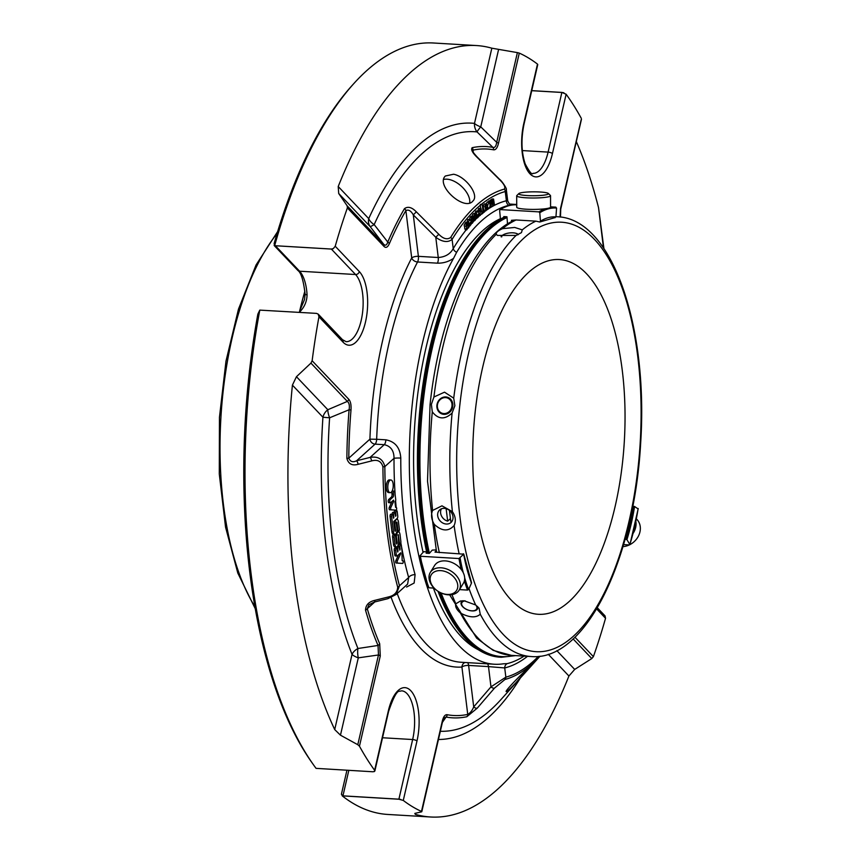 <?xml version="1.0" encoding="UTF-8"?>
<svg xmlns="http://www.w3.org/2000/svg" width="860" height="860" viewBox="0 0 860 860"><rect width="100%" height="100%" fill="white"/><g stroke="black" fill="none" stroke-linecap="round" stroke-linejoin="round"><path stroke-width="1.29" d="M569.105 601.57A177.687 75.572 -86.6 0 1 538.371 614.298A177.687 75.572 -86.6 0 1 473.452 432.451A177.687 75.572 -86.6 0 1 559.398 259.548A177.687 75.572 -86.6 0 1 622.317 370.789A177.687 75.572 -86.6 0 1 569.105 601.57M440.739 570.632A14.889 10.578 31.7 0 1 457.23 589.164A14.889 10.578 31.7 0 1 433.924 587.778A14.889 10.578 31.7 0 1 440.739 570.632M539.994 191.995A14.889 1.956 179.8 0 1 548.368 193.478A14.889 1.956 179.8 0 1 533.608 195.725A14.889 1.956 179.8 0 1 518.849 193.564A14.889 1.956 179.8 0 1 539.994 191.995M475.773 605.053A8.073 4.364 21 0 1 473.398 610.761A8.073 4.364 21 0 1 462.766 606.558A8.073 4.364 21 0 1 465.206 600.882M446.136 508.668L447.673 521.128A8.46 7.03 -132 0 1 441.373 508.84M450.446 518.623L447.673 521.128M452.242 520.902A8.46 7.03 -132 0 1 450.78 521.31L449.436 510.421M445.566 397.61A8.073 7.256 108.8 0 1 450.575 409.951A8.073 7.256 108.8 0 1 437.944 409.199A8.073 7.256 108.8 0 1 445.566 397.61M501.745 236.908A8.073 2.892 173 0 1 503.519 234.651A8.073 2.892 173 0 1 513.076 232.823A8.073 2.892 173 0 1 515.495 233.178A8.073 2.892 173 0 1 517.752 234.845M441.04 567.793A16.921 12.018 31.7 0 1 456.778 576.103A16.921 12.018 31.7 0 1 459.111 590.196A16.921 12.018 31.7 0 1 438.406 591.529A16.921 12.018 31.7 0 1 430.312 572.427A16.921 12.018 31.7 0 1 441.04 567.793M430.312 572.427L434.569 565.525A16.921 12.018 31.7 0 1 445.297 560.892A16.921 12.018 31.7 0 1 461.024 569.212A16.921 12.018 31.7 0 1 463.368 583.295L459.111 590.196M548.368 193.478L550.389 195.446A16.921 2.215 179.8 0 1 550.54 195.736A16.921 2.215 179.8 0 1 533.619 198.004A16.921 2.215 179.8 0 1 516.688 195.844A16.921 2.215 179.8 0 1 516.838 195.542L518.849 193.564M550.54 195.736L550.572 207.142A16.921 2.215 179.8 0 1 526.395 209.216A16.921 2.215 179.8 0 1 516.731 207.249L516.688 195.844M462.68 600.764A8.793 4.752 -159 0 0 462.615 606.655A8.793 4.752 -159 0 0 472.086 610.912A8.793 4.752 -159 0 0 477.59 606.515M444.727 523.783A8.46 7.03 -132 0 0 450.995 522.482A8.46 7.03 -132 0 0 452.188 513.936A8.46 7.03 -132 0 0 444.373 508.357A8.46 7.03 -132 0 0 439.675 509.905A8.46 7.03 -132 0 0 438.159 517.677A8.46 7.03 -132 0 0 444.727 523.783M445.824 396.954A8.793 7.912 -71.2 0 0 436.923 405.178A8.793 7.912 -71.2 0 0 443.921 414.348A8.793 7.912 -71.2 0 0 452.822 406.113A8.793 7.912 -71.2 0 0 445.824 396.954M503.283 234.791A8.793 3.15 -7 0 0 503.014 234.93A8.793 3.15 -7 0 0 501.842 235.748A8.793 3.15 -7 0 0 501.1 236.79M518.322 234.619A8.793 3.15 -7 0 0 516.054 233.329A8.793 3.15 -7 0 0 515.763 233.264M622.984 546.616A16.921 14.233 -43.5 0 0 629.348 544.917L623.586 544.573M629.918 544.627A16.921 14.233 -43.5 0 0 636.916 519.418L636.4 518.881M633.143 533.308A16.921 14.233 -43.5 0 0 635.873 521.536M460.444 613.051A220.278 93.686 -86.6 0 0 511.388 655.363L531.2 656.545A220.278 93.686 -86.6 0 1 480.245 614.223C475.967 618.061 469.366 617.673 460.444 613.051C456.52 609.579 454.994 606.493 455.864 603.806L460.39 601.022L464.163 600.785L475.666 604.978A220.278 93.686 -86.6 0 1 469.022 588.595M480.245 614.223L479.084 608.17L475.666 604.978M436.224 550.69L434.977 552.099L459.143 553.829A220.278 93.686 -86.6 0 1 454.101 525.535C448.458 531.749 441.857 531.362 434.289 524.353C431.354 519.451 430.796 514.817 432.591 510.453L441.965 505.831L452.392 511.625A220.278 93.686 -86.6 0 1 452.102 413.015C444.856 419.863 438.245 419.465 432.29 411.843L431.387 404.361L433.913 397.008L444.523 392.171L453.725 398.18A220.278 93.686 -86.6 0 1 516.075 235.436L497.445 235.436L496.274 234.264C495.876 232.555 497.94 230.695 502.476 228.685L514.688 227.448L522.278 229.856A220.278 93.686 -86.6 0 1 535.866 221.149L516.054 219.977L511.485 220.31L511.592 221.59M454.101 525.535C456.155 520.923 455.585 516.29 452.392 511.625M452.102 413.015L454.865 405.748L453.725 398.18M516.075 235.436L521.45 232.63L522.278 229.856M426.753 552.518L426.141 553.206L429.323 553.399L432.257 550.099L436.052 549.916M507.507 223.75L506.948 216.774L503.767 216.58L503.82 217.333M436.558 552.195L427.517 481.191L430.065 404.576C439.524 315.448 473.226 238.704 514.087 220.343L513.871 220.45M544.971 208.808A128.946 54.836 93.4 0 0 538.94 211.882L539.779 212.743L540.467 221.213L539.758 221.987L535.866 221.149M459.143 553.829L463.68 554.205L458.993 558.548L420.4 556.259L419.97 555.829L423.7 551.69L426.614 551.862M637.722 508.658L634.572 506.497L632.788 506.217M638.152 508.507A128.086 54.47 93.4 0 1 629.853 544.487L629.359 544.917L629.853 544.487L626.929 539.661L625.134 539.102M555.861 207.152A128.946 54.836 93.4 0 0 555.399 207.12L556.571 208.055L555.947 216.892L554.453 217.666M555.947 216.892A119.228 50.708 93.4 0 0 540.467 221.213L539.758 221.987M538.94 211.882L500.337 209.593A128.946 54.836 -86.6 0 1 516.72 204.83M499.628 210.367L500.337 209.593L499.628 210.367L500.456 219.139M464.378 580.941A128.946 54.836 93.4 0 0 467.56 590.078L468.614 589.498L471.506 583.048L471.011 582.37M463.25 553.775L463.68 554.205A119.228 50.708 93.4 0 0 471.506 583.048M467.56 590.078L459.476 589.605M434.074 588.1L428.957 587.799A128.946 54.836 -86.6 0 1 420.4 556.259L419.97 555.829M428.463 587.122L428.957 587.799L428.463 587.122M517.387 52.61L519.289 53.105L498.477 143.319C497.36 147.899 495.725 150.059 493.586 149.823A3.386 3.064 -79.4 0 0 492.887 147.382C494.887 147.909 496.156 146.221 496.693 142.33L517.387 52.61L491.834 48.192L474.494 123.378A11.846 10.718 -83.9 0 0 477.053 131.924A11.846 1.387 133.8 0 1 480.751 126.85A11.846 3.956 13 0 1 474.494 123.378A308.654 131.268 93.4 0 0 368.725 218.623A11.846 9.965 -43.5 0 0 370.09 226.502A11.846 1.322 142.6 0 0 374.164 224.578A11.846 7.202 24.5 0 1 368.725 218.623L338.216 186.523L338.7 193.489L347.193 205.873L383.603 244.175C385.377 245.981 386.763 245.272 387.763 242.047A3.386 1.978 23.2 0 1 389.344 243.692C387.688 247.357 385.904 248.271 383.99 246.422L347.375 207.916A386.409 164.335 93.4 0 0 335.228 246.25L333.315 248.572L331.337 249.045A3.386 1.441 93.4 0 0 331.358 249.067A3.386 2.849 -43.5 0 0 333.315 248.572M296.453 376.712L327.832 409.725L347.343 401.405L310.933 363.103L296.453 376.712L292.411 385.129L322.93 417.229L329.606 417.799A11.846 3.698 66.7 0 1 327.832 409.725A11.846 9.965 -43.5 0 0 322.93 417.229A308.654 131.268 93.4 0 0 352.041 654.374A11.846 3.956 -167 0 0 358.298 657.846A11.846 4.87 82.3 0 1 357.932 648.505A11.846 7.944 -21.8 0 0 352.041 654.374L334.712 729.57L340.463 735.182L357.792 744.706L378.475 654.976L378.035 645.451L357.932 648.505A300.28 127.71 -86.6 0 1 329.606 417.799L349.096 409.758C349.784 405.673 349.203 402.888 347.343 401.405A3.386 2.849 -43.5 0 0 348.752 399.255C350.6 401.362 351.342 404.942 350.998 409.994A283.736 120.669 93.4 0 0 348.794 458.176C350.256 461.745 352.858 462.615 356.588 460.777L370.123 457.402C378.099 456.101 383.012 459.165 384.839 466.604L382.926 466.862C381.324 461.272 377.572 459.294 371.638 460.917L358.115 464.314A3.386 1.021 -104 0 0 356.588 460.777L375.078 444.136A5.074 2.161 93.4 0 0 376.669 439.277L369.918 439.159A5.074 4.214 -132 0 0 375.078 444.136L384.248 444.674L370.123 457.402A3.386 1.032 -104 0 1 371.638 460.917M393.514 500.112L393.772 501.208L390.87 507.4A1.441 0.613 93.4 0 0 390.655 508.883A1.441 0.613 93.4 0 0 391.117 509.829L396.159 510.152A1.355 0.581 93.4 0 0 396.643 508.389A1.355 0.581 93.4 0 0 396.342 507.454L395.621 507.411L394.976 502.1L395.503 500.971A1.355 0.581 93.4 0 0 395.74 499.724L394.815 492.156A1.698 0.72 93.4 0 0 394.213 491.092A1.698 0.72 93.4 0 0 393.396 493.307L393.558 494.618A1.913 0.817 -86.6 0 1 392.988 497.101L390.279 499.542A1.688 0.72 93.4 0 0 389.752 501.401A1.688 0.72 93.4 0 0 390.375 502.799A1.688 0.72 93.4 0 0 390.666 502.67L393.514 500.112M393.149 483.965A6.364 2.709 -86.6 0 1 390.139 492.683A6.364 2.709 -86.6 0 1 387.796 487.459A6.364 2.709 -86.6 0 1 389.795 480.439A6.364 2.709 -86.6 0 1 390.892 479.977A6.364 2.709 -86.6 0 1 393.149 483.965M396.987 522.547L396.686 522.02L396.288 523.17L396.954 528.556A4.225 1.795 -86.6 0 1 394.955 534.35A4.225 1.795 -86.6 0 1 393.45 531.706L391.601 516.623A1.688 0.72 -86.6 0 1 392.396 514.312A1.688 0.72 -86.6 0 1 392.998 515.366L393.59 518.225L393.697 514.742A1.688 0.72 -86.6 0 1 394.504 512.42A1.688 0.72 -86.6 0 1 395.095 513.474L395.686 516.344L395.793 512.85A1.688 0.72 -86.6 0 1 396.6 510.528A1.688 0.72 -86.6 0 1 397.191 511.592L397.761 516.14A1.688 0.72 -86.6 0 1 397.245 518.343L393.751 521.493L394.89 530.803L395.191 531.329L395.589 530.168L394.966 525.094A4.236 1.795 -86.6 0 1 396.965 519.289A4.236 1.795 -86.6 0 1 398.47 521.945L399.352 529.126A1.698 0.72 -86.6 0 1 398.546 531.448A1.698 0.72 -86.6 0 1 397.954 530.384L396.987 522.547L396.331 522.504M398.492 541.155A4.225 1.795 -86.6 0 1 396.503 546.949A4.225 1.795 -86.6 0 1 394.998 544.305L394.116 537.135A1.688 0.72 -86.6 0 1 394.923 534.823A1.688 0.72 -86.6 0 1 395.514 535.877L396.449 543.488L396.75 544.014L397.148 542.864L396.514 537.704A4.236 1.795 -86.6 0 1 398.513 531.899A4.236 1.795 -86.6 0 1 400.018 534.544L400.878 541.617A1.688 0.72 -86.6 0 1 400.083 543.939A1.688 0.72 -86.6 0 1 399.481 542.875L398.234 534.619L398.492 541.155M402.695 563.429L397.685 563.106A1.441 0.613 -86.6 0 1 397.202 562.193A1.441 0.613 -86.6 0 1 397.406 560.666L400.781 553.475L400.706 552.797L397.212 555.936A1.709 0.731 -86.6 0 1 396.922 556.054A1.709 0.731 -86.6 0 1 396.31 554.99L395.75 550.454A1.688 0.72 -86.6 0 1 396.557 548.132A1.688 0.72 -86.6 0 1 397.159 549.196L397.739 552.055L397.858 548.562A1.688 0.72 -86.6 0 1 398.653 546.24A1.688 0.72 -86.6 0 1 399.255 547.304L399.835 550.163L399.954 546.67A1.688 0.72 -86.6 0 1 400.749 544.358A1.688 0.72 -86.6 0 1 401.351 545.412L402.222 552.529A1.709 0.731 -86.6 0 1 401.975 554.378L402.168 560.688L402.878 560.731A1.355 0.581 -86.6 0 1 403.19 561.655A1.355 0.581 -86.6 0 1 402.695 563.429L396.159 563.02A1.441 0.613 -86.6 0 1 395.664 562.096A1.441 0.613 -86.6 0 1 395.879 560.58L398.675 554.614M493.586 149.823A283.736 120.669 93.4 0 0 473.021 150.135A3.386 3.042 -102 0 0 472.151 147.694C470.775 149.522 472.387 152.693 476.999 157.219L477.225 157.057C471.065 150.253 473.322 151.779 472.548 150.855L473.021 150.135L473.29 152.349M472.151 147.694A286.122 121.69 93.4 0 1 492.887 147.382L477.053 131.924A300.28 127.71 -86.6 0 0 374.164 224.578L387.763 242.047A286.122 121.69 93.4 0 1 404.447 208.668A3.386 2.344 30.3 0 1 405.888 210.593A283.736 120.669 93.4 0 0 389.344 243.692M603.924 248.583L598.528 207.636A386.409 164.335 93.4 0 0 576.318 141.577M491.834 48.192A386.409 164.335 93.4 0 0 476.429 45.548A386.409 164.335 93.4 0 0 338.216 186.523M404.447 208.668C407.866 206.153 411.832 207.217 416.337 211.85L413.294 214.882C410.951 210.743 408.478 209.313 405.888 210.593L411.704 257.946A5.074 3.333 -152.5 0 0 417.551 261.988A5.074 2.161 93.4 0 0 418.39 256.334A5.074 1.817 -7 0 0 411.704 257.946A235.21 100.029 93.4 0 0 369.918 439.159L348.794 458.176L346.87 458.348C348.429 463.959 352.17 465.948 358.115 464.314M292.411 385.129A386.409 164.335 93.4 0 0 334.712 729.57M374.81 600.345A3.386 1.021 76 0 1 374.358 602.054L368.983 604.73L367.274 608.708A3.386 1.967 163.8 0 1 365.511 610.149C365.737 604.988 368.832 601.721 374.81 600.345L388.354 596.98C394.299 595.625 397.417 592.346 397.685 587.143A3.386 1.881 -14.9 0 0 399.47 585.778L396.137 594.453L387.881 598.667A3.386 1.032 76 0 0 388.354 596.98M494.511 688.097A3.386 1.87 -139.3 0 1 490.974 686.85L488.491 666.607L504.712 667.941L505.852 677.164A3.386 3.031 -105.1 0 1 504.96 679.486L494.511 688.097L477.268 708.124A3.386 1.87 -139.1 0 1 473.709 706.877L490.974 686.85L505.852 677.164A244.81 104.114 93.4 0 0 538.403 656.384M477.268 708.124L466.829 716.735A3.386 3.042 -102 0 0 467.743 714.402C470.312 712.972 472.301 710.457 473.709 706.877L468.614 665.425A5.074 2.161 93.4 0 0 467.582 662.641M442.395 722.357L446.093 717.046L443.921 718.078L442.524 721.798A3.386 1.129 -167 0 0 442.287 721.217C443.405 716.638 445.039 714.477 447.178 714.714A283.736 120.669 93.4 0 0 467.743 714.402L461.927 667.048A5.074 1.817 173 0 1 468.614 665.425L488.491 666.607A5.074 2.161 93.4 0 0 487.459 663.823M421.594 811.829L414.821 813.409L415.305 814.355A386.409 164.335 93.4 0 0 430.709 817A386.409 164.335 93.4 0 0 568.922 676.014L574.695 669.424L591.788 658.556L573.125 638.926M414.821 813.409L415.305 814.355L415.552 813.259M392.138 501.348L389.333 507.303A1.441 0.613 -86.6 0 0 389.118 508.787A1.441 0.613 -86.6 0 0 389.58 509.743L396.159 510.152M391.117 509.829L389.58 509.743M393.396 493.307L391.87 493.221A1.698 0.72 -86.6 0 1 392.687 491.006L394.213 491.092M391.87 493.221L392.031 494.521A1.913 0.817 -86.6 0 1 391.461 497.005L388.752 499.445A1.688 0.72 -86.6 0 0 388.225 501.315A1.688 0.72 -86.6 0 0 388.849 502.702A1.688 0.72 -86.6 0 0 389.139 502.584M390.139 492.683L388.613 492.597A6.364 2.709 -86.6 0 1 386.258 487.373A6.364 2.709 -86.6 0 1 388.258 480.342A6.364 2.709 -86.6 0 1 389.365 479.891L390.892 479.977M394.245 512.399A1.688 0.72 -86.6 0 1 395.073 510.442L396.6 510.528M392.149 514.291A1.688 0.72 -86.6 0 1 392.966 512.323L394.504 512.42M394.955 534.35L393.418 534.264A4.225 1.795 -86.6 0 1 391.923 531.609L390.075 516.538A1.688 0.72 -86.6 0 1 390.87 514.215L392.396 514.312M398.546 531.448L397.019 531.351A1.698 0.72 -86.6 0 1 396.879 531.308M400.083 543.939L398.556 543.842A1.688 0.72 -86.6 0 1 398.438 543.81M395.062 534.866A4.236 1.795 -86.6 0 1 395.17 534.329M396.772 531.824A4.236 1.795 -86.6 0 1 396.987 531.803L398.513 531.899M396.503 546.949L394.966 546.863A4.225 1.795 -86.6 0 1 393.471 544.208L392.59 537.048A1.688 0.72 -86.6 0 1 393.396 534.726L394.923 534.823M398.395 546.229A1.688 0.72 -86.6 0 1 399.223 544.262L400.749 544.358M396.299 548.121A1.688 0.72 -86.6 0 1 396.46 546.949M395.686 555.85A1.709 0.731 -86.6 0 1 395.396 555.968A1.709 0.731 -86.6 0 1 394.783 554.893L394.224 550.357A1.688 0.72 -86.6 0 1 395.03 548.046L396.557 548.132M400.781 553.475L399.997 553.432M397.685 563.106L396.159 563.02M416.337 211.85L438.793 234.264L435.773 237.263L413.294 214.882L418.39 256.334L438.256 257.516C445.254 256.989 450.242 254.033 453.231 248.637A5.074 3.558 30.9 0 0 456.638 252.302L453.553 258.355A230.136 97.879 93.4 0 0 411.746 510.302A230.136 97.879 93.4 0 0 494.339 664.232A230.136 97.879 93.4 0 0 503.326 663.802L503.723 663.759M483.18 212.979L482.245 204.411L483.18 212.979M482.245 204.411L480.675 204.325L480.31 205.228A244.81 104.114 93.4 0 0 452.102 239.402C447.823 242.778 442.384 242.069 435.773 237.263L438.256 257.516A5.074 2.161 93.4 0 1 437.428 263.16C443.255 263.3 448.63 261.698 453.553 258.355M481.783 204.798L480.213 204.701M491.167 207.131L490.286 201.014L490.77 201.67L492.414 200.767L493.543 199.036L494.5 205.153L493.167 200.133L492.834 206.142L491.909 201.261L491.157 201.584L491.167 207.131M491.856 200.025L492.414 200.767M486.642 205.701L486.126 204.82L485.362 205.905L485.696 209.571L487.34 207.453L487.104 209.421L485.911 210.775L484.814 206.4L485.792 204.046L486.577 204.013L487.082 205.207L485.438 205.626M484.513 211.893L483.987 212.323L483.858 211.119L484.395 210.689L484.513 211.893M475.419 215.183L474.688 214.796L474.204 216.172L476.107 216.419L476.343 218.268L474.838 220.569L474.096 219.429L474.526 218.816L475.408 219.354L475.881 217.763L474 217.44L473.763 215.914L475.118 213.624L475.849 214.591L474.419 215.129M472.871 217.838L472.129 217.494L471.667 218.892L473.57 219.031L473.838 220.859L472.323 223.245L471.592 222.149L472.011 221.504L472.903 221.998L473.365 220.386L471.473 220.171L471.344 217.859L472.548 216.311L473.29 217.214L471.904 217.784M481.729 214.194L481.557 213.495L480.159 215.516L479.504 214.355L481.148 210.388L480.31 209.453L479.256 211.517L479.342 210.27L480.869 208.206L482.223 213.764L481.342 214.172A235.21 100.029 93.4 0 0 481.342 214.183M476.988 215.419L477.73 216.87L479.138 214.452L478.912 216.301L477.558 217.849L476.483 215.656L476.526 212.936L477.902 210.958L479.031 213.484L476.988 215.419M469.151 223.858L470.302 224.922L471.28 222.493L471.119 224.363L469.721 226.158L468.657 224.191L468.603 221.504L470.001 219.278L471.14 221.568L469.151 223.858M466.346 224.428L467.582 224.503C466.915 223.052 466.453 223.493 466.206 225.804L466.034 223.901L467.56 222.525L468.861 227.438L468.399 228.007L468.184 227.395L466.786 229.835L466.163 228.889L467.582 224.503L467.163 223.525M487.405 206.335L488.899 201.993C490.544 204.465 490.415 206.776 488.512 208.905L487.405 206.335M453.596 174.236L445.34 176.01C435.278 185.448 464.626 211.861 472.946 200.971C479.525 194.994 465.668 176.45 453.596 174.236M438.793 234.264C443.276 238.865 447.243 239.929 450.683 237.446A3.386 2.397 31.5 0 1 452.102 239.402L453.231 248.637A235.21 100.029 93.4 0 1 466.227 229.814M477.225 157.057L499.703 179.45C502.079 181.17 507.271 189.178 506.314 189.565L505.25 191.543A3.386 3.031 -105.1 0 0 504.347 189.114C505.723 187.265 504.111 184.094 499.499 179.589L476.999 157.219M515.968 682.679L529.62 666.844C522.708 672.703 504.454 691.332 506.228 691.633C507.013 691.698 510.26 688.709 515.968 682.679M574.932 637.206L593.389 656.621L591.788 658.556M560.043 217L560.505 208.572L581.188 119.723M560.505 208.572A3.386 1.129 13 0 1 560.741 209.152L581.467 119.239M498.477 143.319A3.386 1.129 -167 0 0 496.693 142.33L480.751 126.85L498.585 49.514M531.749 90.633L561.87 92.418L566.127 94.224A386.409 164.335 93.4 0 1 581.306 118.347M561.87 92.418A3.386 1.441 93.4 0 0 561.859 92.471A3.386 1.129 13 0 1 563.934 92.837M275.372 245.734L274.652 245.605A3.386 2.849 -43.5 0 0 275.404 245.756A3.386 1.441 -86.6 0 1 275.372 245.734L331.337 249.045M476.429 45.548L433.504 43A386.409 164.335 93.4 0 0 353.739 83.667A386.409 164.335 93.4 0 0 274.673 245.605L274.147 245.487M347.375 207.916L347.193 205.873M537.328 64.855L537.489 64.102A386.409 164.335 93.4 0 0 519.289 53.105M338.7 193.489L370.09 226.502L383.603 244.175A3.386 2.849 136.5 0 1 383.99 246.422M346.87 458.348A286.122 121.69 93.4 0 1 349.096 409.758L350.998 409.994M310.933 363.103L312.137 360.748L348.752 399.255M312.137 360.748A386.409 164.335 93.4 0 1 318.952 316.802L318.2 314.126L316.491 313.384L259.795 310.116A386.409 164.335 93.4 0 0 313.373 764.647A386.409 164.335 93.4 0 0 316.061 768.356L372.778 771.764L374.369 771.549L374.637 770.313L374.369 771.549M374.788 601.946L367.274 608.708A283.736 120.669 93.4 0 0 379.69 643.721L380.27 655.965L359.458 746.19A386.409 164.335 93.4 0 0 374.637 770.313L388.333 710.93A3.386 1.129 -167 0 1 388.58 711.51C393.428 697.277 397.116 690.515 399.663 691.246L401.663 690.838A35.023 14.899 93.4 0 1 412.649 739.536A3.386 1.129 13 0 1 416.971 741.051A38.41 16.34 93.4 0 0 410.79 690.709A38.41 16.34 93.4 0 0 388.333 710.93M359.458 746.19L357.792 744.706M318.952 316.802L343.054 342.151A3.386 2.849 136.5 0 0 342.452 339.646L318.2 314.126M380.27 655.965A3.386 1.129 -167 0 0 378.475 654.976L358.298 657.846L340.463 735.182M379.69 643.721A3.386 2.333 156.7 0 1 378.035 645.451A286.122 121.69 93.4 0 1 365.511 610.149M466.829 716.735A286.122 121.69 93.4 0 1 446.093 717.046A3.386 3.064 -79.4 0 0 447.178 714.714M442.287 721.217L421.486 811.432A386.409 164.335 93.4 0 1 403.275 800.434L398.889 799.23L342.925 795.909A3.386 1.441 -86.6 0 1 342.946 795.855A3.386 1.129 -167 0 0 342.215 795.855L342.925 795.909M400.964 799.542A3.386 1.129 -167 0 0 398.9 799.166A3.386 1.441 93.4 0 0 398.889 799.23M593.389 656.621A386.409 164.335 93.4 0 0 605.537 618.286L605.032 615.878L597.324 607.773M341.753 794.382L342.215 795.855A386.409 164.335 93.4 0 0 387.785 814.452L430.709 817M396.137 594.453L407.618 584.101L408.661 577.511A5.074 2.902 164.3 0 1 415.1 574.673L414.144 583.037L406.587 587.047M395.17 495.081A235.21 100.029 -86.6 0 1 394.02 458.337C394.052 450.704 390.795 446.146 384.248 444.674A5.074 2.161 93.4 0 0 385.839 439.825C395.095 441.546 400.072 447.63 400.792 458.079A5.074 0.591 -179.8 0 0 394.02 458.337L384.839 466.604A256.656 109.156 -86.6 0 0 399.47 585.778L408.661 577.511A235.21 100.029 -86.6 0 1 401.448 546.218M480.632 208.184L480.31 205.228M482.707 213.366L482.073 213.323M492.35 206.432L491.114 206.357M494.027 205.443L492.78 205.368M491.071 199.982L492.006 198.95L493.543 199.036M489.243 201.573L490.888 200.681M491.856 200.036L490.404 199.95M490.716 200.767L488.76 200.928L488.824 201.993M490.286 201.014L488.76 200.928M490.684 207.421L489.824 207.368M482.922 210.603L484.395 210.689L483.298 208.195L483.632 204.83L484.266 203.949L486.265 203.863M487.34 207.453L485.803 207.357L486.857 207.647M483.858 211.119L482.965 211.065M483.987 212.323L483.094 212.269M472.226 216.268L472.624 214.43L473.742 213.538M474.526 218.816L472.935 218.805M471.667 221.482L471.861 220.418M469.7 219.257L470.065 217.161L471.205 216.215M472.011 221.504L471.119 221.45M471.592 222.149L470.678 222.095M473.226 218.827L471.785 218.741M477.73 210.947L478.74 208.432L480.944 208.206M479.256 211.517L478.525 211.463M481.148 210.388L479.805 210.313M478.644 214.763L477.741 214.71M475.053 216.15L474.913 215.15M474.892 213.602L475.806 211.13L477.902 210.958M479.138 214.452L478.085 214.387M470.796 222.891L470.033 222.847M466.98 222.396L467.829 219.558L470.001 219.278M471.28 222.493L470.377 222.439M465.754 226.201L464.217 226.115L464.228 224.879L465.83 222.342M465.26 229.749L464.583 227.922L465.066 226.169M486.029 207.368L485.835 205.658M485.964 203.852L487.502 201.917M353.739 83.667L351.783 85.839A383.829 163.239 93.4 0 0 274.125 243.584L274.652 245.605M313.373 764.647L311.696 762.272A383.829 163.239 93.4 0 1 257.849 314.137L259.763 310.148M304.504 299.506L305.117 294.174A3.386 0.828 -3.4 0 0 307.063 294.797C306.923 301.548 304.375 307.364 299.409 312.234A35.023 14.899 -86.6 0 1 299.387 312.373M304.87 291.121A285.24 121.314 93.4 0 0 299.645 311.083L304.526 299.506M299.645 311.083L299.409 312.234M465.034 662.49A5.074 4.59 -93.9 0 0 461.927 667.048A235.21 100.029 93.4 0 1 391.192 597.56M427.183 553.27A222.772 94.74 -86.6 0 1 480.428 235.876A222.772 94.74 -86.6 0 1 487.889 228.384A222.772 94.74 -86.6 0 1 505.228 216.666M439.825 592.336A222.772 94.74 93.4 0 0 501.305 657.266L500.058 657.191A222.772 94.74 -86.6 0 1 457.165 628.477A222.772 94.74 -86.6 0 1 438.267 591.443M456.638 252.302A230.749 98.137 -86.6 0 1 508.776 205.346A5.074 4.558 76.3 0 1 506.379 200.767L507.712 200.864L506.314 189.565M456.94 628.155A222.084 94.45 -86.6 0 1 456.714 627.843A222.084 94.45 -86.6 0 1 438.019 591.282M426.915 553.259A222.084 94.45 -86.6 0 1 479.912 236.446A222.084 94.45 -86.6 0 1 480.17 236.167M516.72 204.755A230.136 97.879 93.4 0 0 516.011 204.798M527.524 656.32A235.21 100.029 93.4 0 1 504.712 667.941A5.074 4.558 76.3 0 1 507.142 663.64A230.749 98.137 -86.6 0 0 519.548 658.803A230.749 98.137 -86.6 0 0 524.095 656.115M503.326 663.802L507.142 663.64M500.305 218.762A220.192 93.643 93.4 0 0 423.066 552.346M433.386 588.057A220.192 93.643 93.4 0 0 478.289 649.708M469.689 202.852A18.608 10.309 42.1 0 0 461.261 186.136A18.608 10.309 42.1 0 0 443.781 179.439M459.659 406.587A215.118 91.493 -86.6 0 1 613.642 267.922A215.118 91.493 -86.6 0 1 573.362 636.26A215.118 91.493 -86.6 0 1 459.659 406.587M432.591 510.453A220.278 93.686 -86.6 0 1 432.29 411.843M433.913 397.008A220.278 93.686 -86.6 0 1 496.274 234.264M455.864 603.806A220.278 93.686 -86.6 0 1 451.952 594.647M439.342 552.658A220.278 93.686 -86.6 0 1 434.289 524.353M502.476 228.685A220.278 93.686 -86.6 0 1 516.054 219.977M555.958 216.698A220.278 93.686 -86.6 0 1 557.259 216.752C612.116 218.483 648.279 326.101 640.711 442.266C634.54 558.581 585.907 661.308 531.2 656.545M625.865 539.145A118.368 50.342 93.4 0 0 633.454 506.26M626.929 539.661A119.228 50.708 93.4 0 0 634.572 506.497M555.108 217.698A118.368 50.342 93.4 0 0 554.775 217.677L540.155 221.891M556.571 208.055A128.086 54.47 93.4 0 0 539.779 212.743M550.572 206.841L555.399 207.12A128.946 54.836 93.4 0 0 550.497 207.346M460.121 558.204A128.086 54.47 93.4 0 0 463.26 572.696M464.669 577.823A128.086 54.47 93.4 0 0 468.614 589.498M458.993 558.548A128.946 54.836 93.4 0 0 461.261 569.513M504.96 679.486A247.207 105.135 93.4 0 0 540.026 656.18L500.918 699.61A300.28 127.71 -86.6 0 1 440.341 731.279M438.45 739.482A308.654 131.268 93.4 0 0 520.365 678.024M598.528 207.636L603.473 247.916M397.685 587.143A259.053 110.166 -86.6 0 1 382.926 466.862M548.25 654.277L568.922 676.014M574.695 669.424L556.839 650.644M393.772 501.208L392.386 501.122M390.87 507.4L389.333 507.303M393.558 494.618L392.031 494.521M392.988 497.101L391.461 497.005M390.279 499.542L388.752 499.445M394.966 525.094L394.192 525.052M395.589 530.168L394.815 530.125M395.793 512.85L394.912 512.796M396.084 515.183L395.299 515.129M393.697 514.742L392.816 514.688M393.988 517.075L393.203 517.021M391.601 516.623L390.075 516.538M393.45 531.706L391.923 531.609M397.954 530.384L396.987 530.33M399.481 542.875L398.546 542.821M398.535 535.146L397.879 535.103M396.514 537.704L395.74 537.65M397.148 542.864L396.374 542.821M394.116 537.135L392.59 537.048M394.998 544.305L393.471 544.208M399.954 546.67L399.072 546.627M400.233 549.002L399.459 548.96M397.858 548.562L396.976 548.508M398.137 550.894L397.352 550.851M395.75 550.454L394.224 550.357M396.31 554.99L394.783 554.893M397.406 560.666L395.879 560.58M504.347 189.114A247.207 105.135 93.4 0 0 450.683 237.446M401.179 544.767A235.21 100.029 -86.6 0 1 400.835 542.81M399.115 532.189A235.21 100.029 -86.6 0 1 398.965 531.179M397.417 519.462A235.21 100.029 -86.6 0 1 397.288 518.3M396.449 510.517A235.21 100.029 -86.6 0 1 396.385 509.905M396.148 507.443A235.21 100.029 -86.6 0 1 395.589 500.789M489.458 208.206A235.21 100.029 93.4 0 1 506.379 200.767L505.25 191.543A244.81 104.114 93.4 0 0 481.363 204.357M596.636 608.923L605.537 618.286M537.489 64.102L523.794 123.485A38.41 16.34 93.4 0 0 529.975 173.827A38.41 16.34 93.4 0 0 552.432 153.607A3.386 1.129 -167 0 0 548.11 152.102L561.859 92.471L531.738 90.687M552.432 153.607L566.127 94.224M523.794 123.485A3.386 1.129 13 0 1 524.041 124.066L537.769 64.543M305.117 294.174C303.505 280.532 301.086 272.62 297.861 270.438A3.386 2.849 -43.5 0 0 299.592 271.212A35.023 14.899 -86.6 0 1 307.063 294.797M275.404 245.756L299.592 271.212L355.556 274.523L331.358 249.067L275.404 245.756M342.452 339.646L346.064 341.667A35.023 14.899 93.4 0 0 362.35 314.137A35.023 14.899 93.4 0 0 355.556 274.523A3.386 2.849 -43.5 0 0 359.329 271.599L335.228 246.25M343.054 342.151A38.41 16.34 93.4 0 0 365.511 321.941A38.41 16.34 93.4 0 0 359.329 271.599M403.275 800.434L416.971 741.051M348.827 770.334L342.946 795.855L398.9 799.166L412.649 739.536L382.528 737.751M522.353 150.575L548.11 152.102A35.023 14.899 93.4 0 1 532.985 173.333C532.114 175.139 529.524 172.011 525.213 163.959C521.354 152.306 520.966 139.008 524.041 124.066M506.475 216.742A222.772 94.74 93.4 0 0 428.43 553.346M507.002 217.505A222.084 94.45 93.4 0 0 429.387 553.324M441.083 592.959A222.084 94.45 93.4 0 0 514.065 655.524M397.202 593.497A230.136 97.879 93.4 0 0 461.358 662.275L494.339 664.232M415.1 574.673A230.136 97.879 -86.6 0 1 400.792 458.079M437.428 263.16L417.551 261.988A230.136 97.879 93.4 0 0 376.669 439.277L385.839 439.825M488.394 208.894A235.21 100.029 93.4 0 0 486.921 209.904M485.706 210.764A235.21 100.029 93.4 0 0 484.492 211.667M479.783 215.516A235.21 100.029 93.4 0 0 478.912 216.279M477.225 217.838A235.21 100.029 93.4 0 0 476.268 218.752M474.44 220.547A235.21 100.029 93.4 0 0 473.785 221.235M471.904 223.224A235.21 100.029 93.4 0 0 471.205 223.987M469.291 226.137A235.21 100.029 93.4 0 0 468.635 226.9M277.027 233.619A217.569 92.536 93.4 0 0 254.925 606.687M515.495 233.178L516.054 233.329M555.958 216.677L557.259 216.752M511.388 655.363L493.253 650.396L476.666 638.163L449.673 594.851M638.228 508.593L629.896 544.713M499.94 209.689C505.508 206.142 511.13 204.519 516.806 204.841M471.527 582.682L463.744 554.012M428.441 587.487L419.895 556.022M374.358 602.054L387.881 598.667M390.375 502.799L388.849 502.702M396.965 519.289L396.245 519.246M398.653 546.24L397.621 546.186M396.922 556.054L395.396 555.968M560.462 217.053L560.741 209.152M442.524 721.798L421.798 811.7M484.373 210.689L485.9 210.775M472.849 217.623L474.376 217.709M473.688 213.538L475.214 213.624M474.204 216.096L475.731 216.193M473.312 220.482L474.838 220.569M470.302 220.321L471.828 220.418M471.151 216.204L472.688 216.301M470.796 223.149L472.323 223.245M478.622 215.441L480.159 215.537M476.031 217.763L477.558 217.859M468.184 226.072L469.721 226.158M465.83 222.331L467.356 222.417M465.26 229.76L466.786 229.846M488.899 202.003L487.373 201.906M488.512 208.905L486.986 208.808M297.861 270.438L274.2 245.541M374.852 771.033L388.58 711.51M341.398 794.274L346.945 770.227M501.305 657.266L515.656 655.621M456.714 627.843L457.165 628.477M479.912 236.446L480.428 235.876M507.701 200.864C509.399 204.218 510.399 205.518 510.711 204.744M509.453 204.046L516.72 204.476M277.64 231.609L256.076 264.945L238.478 309.116L225.986 361.125L219.44 417.412L219.289 474.053L225.556 527.169L237.811 573.104L255.291 608.762"/></g></svg>
